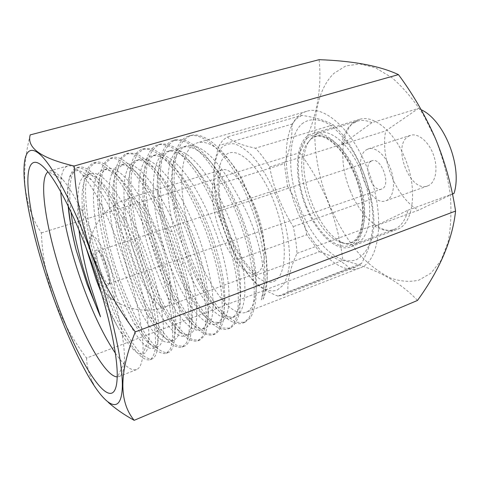 <?xml version="1.0" encoding="UTF-8"?>
<svg xmlns="http://www.w3.org/2000/svg" width="480" height="480" viewBox="0 0 480 480"><rect width="100%" height="100%" fill="white"/><g stroke="black" fill="none" stroke-linecap="round" stroke-linejoin="round"><path stroke-width="0.36" stroke-dasharray="2.4 1.8" d="M301.968 123.846C308.742 118.656 316.998 118.386 326.742 123.036C339.654 130.542 353.124 147.942 362.412 169.962C369.018 187.206 372.57 203.934 373.074 220.158C372.756 230.19 371.286 238.848 368.658 246.126C365.448 252.426 361.422 256.902 356.586 259.554C338.712 266.88 313.656 242.382 300.546 209.064C287.25 175.842 286.938 137.148 301.968 123.846M301.782 115.368L296.418 118.854L291.954 124.122L219.192 145.434L222.798 140.25L227.304 136.938C232.338 141.546 241.728 145.302 255.462 148.2C260.286 153.21 265.008 159.468 269.64 166.968C273.582 187.95 281.448 207.834 293.238 226.614C295.32 236.1 296.568 245.022 296.982 253.386C290.142 268.266 287.142 281.124 287.982 291.954L283.038 295.206L277.938 296.124L349.776 268.29L355.644 267.036L361.464 263.496C368.778 250.146 372.954 237.348 373.992 225.096C374.022 216.948 373.146 208.302 371.358 199.17C367.074 178.908 359.352 159.972 348.186 142.362C343.386 135.306 338.394 129.468 333.216 124.848C325.596 120.516 315.114 117.354 301.782 115.368L227.304 136.938M277.356 289.968L283.014 285.342C286.092 280.428 288.192 273.732 289.32 265.254C290.67 247.038 286.188 221.832 277.134 198.294C269.766 180.6 261.414 166.434 252.09 155.796C246.06 149.838 240.342 145.896 234.936 143.964C229.848 143.208 225.462 144.378 221.766 147.462C209.58 160.35 212.238 199.962 225.72 234.714C239.046 269.544 262.2 296.244 277.356 289.968M408.3 136.38L410.496 135.342C418.02 132.774 428.652 141.474 433.404 154.644C438.246 167.778 435.93 181.908 428.736 185.448L427.596 185.94C410.082 193.224 391.698 145.734 408.3 136.38M366.36 149.844L368.424 148.842C375.504 146.412 385.836 155.526 390.696 169.05C395.634 182.544 393.78 196.86 387.03 200.262L385.962 200.73C369.504 207.66 350.85 158.958 366.36 149.844M90.744 236.724C89.808 238.044 89.43 240.582 89.616 244.332C90.12 257.454 98.832 283.242 106.398 293.982C109.536 298.512 111.954 300.204 113.652 299.052C117.066 296.646 114.588 278.85 108.144 261.468C101.748 244.044 93.51 232.662 90.744 236.724M108.54 285.15L109.326 282.876C110.244 276.264 103.422 256.086 98.682 251.382C97.398 250.014 96.432 249.696 95.784 250.44C91.62 254.382 104.544 289.65 108.54 285.15M109.278 283.596L110.01 281.46C110.874 275.274 104.526 256.488 100.086 252.09L97.824 250.884L97.368 251.202C93.594 254.64 104.736 286.044 108.948 283.794L109.278 283.596M371.034 161.244L372.036 160.764C381.048 156.882 391.272 184.68 382.308 188.742L381.6 189.06C372.624 192.876 362.424 165.954 371.034 161.244M374.82 226.254L407.964 210.222C405.528 219.852 401.226 226.104 395.058 228.978L393.996 229.422C388.038 231.492 381.648 230.436 374.82 226.254L418.554 210.156L452.448 194.112M313.596 135.576L308.37 142.182C293.958 167.328 315.552 231.216 342.264 242.46C347.214 244.758 351.804 245.148 356.028 243.636L357.024 243.216C370.344 237.558 374.19 207.756 363.744 178.104C353.46 148.386 332.238 128.28 318.594 132.9L313.596 135.576M371.88 122.688L341.64 144.702C343.164 135.162 346.632 128.232 352.044 123.918L357.402 121.164C361.8 119.838 366.63 120.348 371.88 122.688L418.404 108.45L385.758 130.878C379.89 158.034 396.414 198.468 418.554 210.156M341.64 144.702L385.758 130.878M269.64 166.968L348.186 142.362M333.216 124.848L255.462 148.2M296.982 253.386L373.992 225.096M371.358 199.17L293.238 226.614M361.464 263.496L287.982 291.954M238.338 259.296L306.768 234.75L319.374 251.724L250.314 277.35L238.338 259.296C228.42 243.444 221.904 226.572 218.778 208.686L214.77 185.532L284.346 163.68L287.49 186.192L218.778 208.686M291.954 124.122C292.518 136.884 289.98 150.072 284.346 163.68M214.77 185.532C212.682 173.94 214.158 160.572 219.192 145.434M287.49 186.192C296.964 201.198 303.39 217.38 306.768 234.75M319.374 251.724C332.076 255.714 342.21 261.234 349.776 268.29M277.938 296.124C264.804 290.85 255.6 284.592 250.314 277.35M407.964 210.222L452.418 193.956M421.206 109.74L418.404 108.45M305.598 205.872C316.014 232.71 336.234 252.51 350.376 246.924C365.682 242.496 369.3 206.616 355.668 174.228C344.676 146.634 324.774 129.192 312.108 133.716C295.044 138.432 292.89 175.104 305.598 205.872M350.22 190.614C360.498 216.732 381.528 235.524 396.81 229.506C413.304 224.586 418.29 189.198 404.808 157.842C393.978 131.112 373.296 114.576 359.586 119.382C341.16 124.512 337.596 160.698 350.22 190.614M117.186 376.884L118.98 376.566C122.118 375.348 123.912 370.512 124.38 362.052C125.658 341.67 115.758 296.022 99.984 253.5C87.72 220.056 73.2 191.736 62.61 179.316C57.108 172.872 52.74 170.118 49.512 171.048L47.898 171.888M115.314 353.118C123.996 365.676 131.07 371.166 136.542 369.594C140.172 368.178 142.29 362.748 142.902 353.304C144.372 332.28 135.066 287.976 119.73 246.978C106.914 213.282 94.548 189.3 82.638 175.026C76.422 167.892 71.442 164.862 67.704 165.942C62.4 168.006 60.108 176.664 60.828 191.916M435.708 139.29L423.138 114.426C413.406 99.492 402.996 87.24 391.914 77.67L375.462 67.752L359.814 63.924L345.798 65.952L334.008 73.278C309.312 96.984 309.276 154.866 328.86 203.436C337.692 224.436 348.822 242.418 362.244 257.382C371.37 266.364 380.808 273.252 390.564 278.058C400.338 281.478 409.746 282.186 418.8 280.182L431.1 273.06L441.102 260.304L448.026 242.232C450.924 227.784 451.656 211.638 450.21 193.806C447.45 175.464 442.614 157.296 435.708 139.29M30.192 134.898C25.728 152.592 23.958 169.026 24.894 184.194C26.778 203.196 32.274 219.432 41.376 232.914C42.216 254.856 46.35 276.69 53.784 298.41C61.722 319.68 72.648 339.564 86.55 358.074L342.87 260.352C340.482 240.648 335.742 221.706 328.65 203.532C321.06 185.286 311.424 168.336 299.742 152.688C315.846 122.064 322.308 91.062 319.122 59.676M101.55 293.538C106.872 306.504 112.41 317.898 118.164 327.72C112.638 317.4 107.346 305.436 102.276 291.834L97.956 279.528L88.92 247.938C85.788 234.792 83.694 222.63 82.638 211.446L82.302 207.228C81.504 195.018 82.38 185.814 84.93 179.622C86.388 176.274 88.374 174.222 90.888 173.46C92.88 172.884 95.172 173.208 97.758 174.426C103.812 177.318 110.802 184.758 118.716 196.758C126.732 209.058 134.37 224.076 141.63 241.812C148.872 259.68 154.458 276.972 158.388 293.694C162.198 310.212 163.854 323.238 163.35 332.784C162.876 340.8 161.064 345.408 157.914 346.62L156.408 346.932C152.364 346.926 147.432 343.002 141.63 335.154L134.358 323.868L124.254 303.822L112.872 274.41L108.93 261.906C104.532 246.948 101.346 232.608 99.36 218.898L98.328 210.162C97.356 200.136 97.38 191.598 98.394 184.542C99.744 175.536 102.774 170.25 107.484 168.69L107.664 168.642C112.602 167.334 118.83 170.688 126.354 178.692C133.992 186.978 141.798 199.038 149.778 214.866L159.348 235.938L170.016 265.812C175.428 283.728 178.698 299.226 179.814 312.306C180.84 325.134 179.85 333.672 176.85 337.908L173.886 340.398C171.15 341.388 167.862 340.296 164.028 337.11C158.85 332.706 153.36 325.422 147.558 315.27L146.604 313.578C140.52 302.532 134.874 289.83 129.678 275.466L127.56 269.364L117.39 232.068L113.802 209.424L112.914 192.954C113.004 181.464 114.84 173.136 118.422 167.982L123.81 163.98C126.762 163.122 130.206 163.824 134.142 166.086C141.06 170.112 148.644 178.524 156.9 191.31C163.98 202.38 170.592 215.334 176.73 230.172L179.646 237.504C186.426 255.288 191.262 272.1 194.16 287.934C196.944 303.54 197.508 315.504 195.858 323.82C194.676 329.64 192.582 333.132 189.588 334.278L185.904 334.584C180.99 333.564 175.41 328.818 169.152 320.358L160.302 306.408L151.098 287.808L142.026 264.402L136.368 245.88C132.9 233.04 130.458 220.734 129.054 208.956L128.538 203.97C127.374 190.8 127.926 180.078 130.2 171.804C132.18 164.916 135.402 160.764 139.854 159.36L142.422 158.976C148.338 158.826 155.346 163.26 163.452 172.278C171.66 181.578 179.688 194.322 187.536 210.516L193.806 224.514C198.852 236.712 203.01 248.916 206.268 261.132C210.804 278.394 213.066 293.016 213.06 304.986C212.952 316.674 210.894 324.078 206.886 327.192L205.026 328.266C201.276 329.598 196.818 327.996 191.664 323.466C185.574 317.988 179.382 309.552 173.076 298.164L172.686 297.456C166.578 286.194 161.112 273.546 156.276 259.512C151.38 245.148 147.72 230.88 145.296 216.714L144.126 208.824C142.698 197.76 142.362 187.92 143.124 179.304C144.126 168.57 146.922 161.154 151.506 157.056L155.64 154.812C159.69 153.636 164.442 154.848 169.908 158.454C177.588 163.614 185.64 172.944 194.07 186.432C200.028 196.068 205.524 206.91 210.57 218.958L216.138 233.436C222.3 251.04 226.29 267.282 228.12 282.174C229.818 296.754 229.302 307.62 226.572 314.772C225.03 318.774 222.912 321.3 220.218 322.35L213.834 322.314C208.158 320.322 202.026 314.808 195.438 305.778L184.488 287.874L177.036 272.148L170.316 254.688L163.176 230.316L159.084 209.352L157.284 189.612C156.924 177.036 158.376 167.076 161.634 159.732C163.962 154.698 167.136 151.566 171.162 150.342L176.694 150.03C183.504 151.044 191.178 156.528 199.728 166.494C208.344 176.742 216.426 190.092 223.98 206.538L227.028 213.504C233.07 227.964 237.666 242.304 240.816 256.542C244.404 273.144 245.634 286.854 244.5 297.672C243.264 308.208 240.192 314.478 235.278 316.476L235.152 316.53C230.25 318.228 224.52 316.038 217.962 309.966C211.374 303.738 204.9 294.762 198.534 283.032L195.894 277.956L184.146 249.942L182.154 243.954L174.03 210.84L172.716 201.864C171.03 188.112 171.12 176.244 172.974 166.266C174.906 156.336 178.65 149.85 184.2 146.82L186.438 145.944C191.706 144.414 197.904 146.268 205.026 151.5C213.114 157.59 221.28 167.424 229.518 180.99L244.59 207.684C262.224 243.264 267.894 283.47 261.27 299.91L263.142 299.19C271.152 282.24 267.186 241.512 253.506 204.726L241.182 177.33C232.89 163.878 224.64 154.152 216.438 148.146C209.196 142.992 202.872 141.198 197.472 142.764L195.18 143.658C189.456 146.73 185.562 153.222 183.498 163.146C181.488 173.112 181.284 184.95 182.892 198.654C184.524 212.364 187.62 226.326 192.174 240.552L194.16 246.504C198.342 258.48 203.16 269.436 208.62 279.366C215.028 291 221.598 299.88 228.324 306C234.99 311.988 240.87 314.094 245.952 312.324L246.084 312.27C251.148 310.212 254.388 303.912 255.804 293.364C257.088 282.552 255.996 268.878 252.534 252.348C249.456 238.188 244.914 223.926 238.908 209.568L235.872 202.65C228.306 186.33 220.17 173.1 211.476 162.954C202.812 153.102 195.006 147.702 188.058 146.754L182.376 147.108C178.224 148.374 174.936 151.524 172.512 156.564C169.08 163.92 167.484 173.868 167.742 186.408C168.024 198.96 169.908 212.478 173.382 226.956L180.474 251.202L187.206 268.548C192.948 281.796 199.152 292.908 205.812 301.884C212.484 310.818 218.748 316.236 224.604 318.132L231.18 318.078C233.952 317.01 236.166 314.466 237.84 310.452C240.738 303.282 241.416 292.392 239.88 277.782C238.164 262.92 234.27 246.768 228.204 229.332L222.66 214.95C217.62 202.992 212.106 192.24 206.124 182.682C197.616 169.326 189.456 160.104 181.65 155.022C176.07 151.482 171.198 150.318 167.034 151.53L162.774 153.804C157.992 157.938 155.04 165.366 153.912 176.076C152.82 186.822 153.432 199.26 155.736 213.384C158.058 227.502 161.676 241.698 166.584 255.966C171.504 270.24 177.138 283.026 183.492 294.342C189.852 305.634 196.158 313.968 202.41 319.338C207.672 323.79 212.256 325.32 216.174 323.922L218.124 322.818C222.288 319.65 224.526 312.222 224.832 300.528C224.988 288.576 222.864 274.014 218.454 256.83C215.25 244.68 211.134 232.548 206.112 220.434L199.854 206.544C191.964 190.488 183.87 177.858 175.572 168.66C167.316 159.762 160.158 155.412 154.098 155.616L151.44 156.024C146.82 157.476 143.46 161.646 141.354 168.534C138.894 176.82 138.198 187.524 139.272 200.652C140.358 213.786 142.89 227.694 146.862 242.388L152.484 260.814L161.598 284.058C167.442 297.144 173.544 307.89 179.898 316.296C186.252 324.66 191.982 329.304 197.1 330.228L200.916 329.868C204.036 328.668 206.268 325.14 207.606 319.29C209.418 310.962 209.022 299.016 206.418 283.458C203.634 267.69 198.888 250.974 192.18 233.298L189.27 226.02C183.12 211.296 176.49 198.444 169.368 187.476C160.998 174.822 153.288 166.524 146.232 162.57C142.188 160.362 138.636 159.702 135.576 160.59L129.984 164.64C126.192 169.83 124.188 178.158 123.978 189.624C123.792 201.114 125.166 214.11 128.118 228.612L133.242 249.834L140.304 271.776C145.482 286.056 151.176 298.662 157.38 309.588C163.584 320.502 169.524 328.242 175.188 332.808C179.118 335.922 182.526 336.96 185.406 335.91L188.556 333.36C191.73 329.034 192.906 320.466 192.084 307.638C191.124 294.906 188.124 279.918 183.078 262.674L172.122 231.714L162.546 210.798C154.5 195.114 146.604 183.174 138.852 174.99C131.16 167.106 124.764 163.836 119.664 165.186L119.472 165.234C114.546 166.86 111.336 172.17 109.842 181.17C108.36 190.356 108.534 201.78 110.376 215.454C112.218 229.128 115.338 243.402 119.736 258.276L123.654 270.708L135.102 299.91C140.958 312.792 146.85 323.124 152.778 330.918C158.7 338.658 163.794 342.48 168.066 342.39L169.632 342.054C172.944 340.782 174.936 336.126 175.602 328.086C176.28 318.534 174.798 305.532 171.156 289.08L169.662 282.864C165.9 267.996 160.896 252.876 154.644 237.498L148.44 223.332C142.92 211.536 137.298 201.36 131.58 192.798C123.522 180.942 116.394 173.622 110.202 170.826C107.526 169.644 105.144 169.35 103.068 169.956C100.44 170.748 98.352 172.824 96.798 176.178C94.032 182.4 92.988 191.598 93.654 203.778C94.344 215.976 96.444 229.5 99.954 244.344L108.906 275.772L113.238 287.994C118.59 302.244 124.236 314.622 130.176 325.128C136.116 335.604 141.57 342.702 146.532 346.416C149.262 348.408 151.614 349.038 153.594 348.306C155.118 347.712 156.336 346.248 157.248 343.902C159.36 338.376 159.432 328.644 157.476 314.706L154.302 298.044C152.004 287.94 148.986 277.278 145.242 266.052L136.836 243.396L123.978 215.466C115.956 200.262 108.414 189.096 101.352 181.974C95.292 176.022 90.312 173.616 86.394 174.756L84.762 175.482C80.76 178.14 78.486 184.47 77.946 194.472L77.91 204.552C79.008 217.188 81.714 231.546 86.028 247.626M297.39 211.062C311.634 247.932 339.696 276.03 359.766 267.99C380.58 261.888 385.938 212.37 366.84 167.166C351.486 128.856 324.024 105.276 306.792 111.27C282.6 117.936 280.05 168.966 297.39 211.062M118.158 327.72L120.804 332.37C134.892 356.706 147.804 362.616 148.842 339.996L142.902 353.304M68.154 206.01C65.094 174.648 73.494 159.564 91.446 179.832C103.164 193.344 115.068 215.376 127.17 245.928C141.39 282.372 150 321.504 148.842 339.996M77.91 204.552C77.58 212.124 77.928 220.59 78.972 229.962M41.376 232.914L299.742 152.688M86.55 358.074C86.892 366.054 88.86 373.98 92.46 381.858C95.844 388.986 101.1 395.802 108.216 402.306M417.48 300.444C399.762 281.388 374.892 268.026 342.87 260.352M71.01 211.986C67.944 185.97 70.542 171.024 78.81 167.148C89.316 165.174 103.668 181.818 121.878 217.086C134.85 243.21 146.652 276.618 152.688 303.48C159.654 336.918 159.474 355.398 152.16 358.92C148.524 359.328 144.204 357 139.188 351.936C133.926 345.462 128.472 337.02 122.838 326.616C114.27 309.552 106.554 290.25 99.696 268.698C91.116 240.342 85.722 211.848 85.506 190.494C85.866 180.54 87.366 172.734 90 167.07L95.568 162.414C106.08 158.586 126.426 181.554 144.528 220.902C154.53 242.718 162.372 264.792 168.048 287.13C177.51 324.402 176.538 349.89 168.27 352.536C164.388 353.088 159.822 350.874 154.578 345.9L146.298 335.352C134.85 317.904 123.186 291.66 114.372 263.616C105.864 235.47 100.752 207.084 100.968 185.826C101.55 175.89 103.29 168.084 106.194 162.414L112.164 157.728C124.686 152.826 150.09 183.804 169.176 230.892L181.254 265.14C194.622 309.63 194.34 343.362 184.098 346.302L177.528 345.75C172.44 342.744 166.98 337.362 161.148 329.61C149.382 312.414 137.604 286.47 128.832 258.642C120.414 230.712 115.554 202.488 116.19 181.296C116.976 171.366 118.944 163.566 122.1 157.896L128.424 153.102L135.486 153.432C140.886 155.712 146.796 160.248 153.222 167.04C166.35 182.472 180.558 208.506 191.418 237.546C201.924 266.7 207.9 295.452 208.182 315.126C207.858 324.156 206.562 331.092 204.282 335.934L199.764 340.122L192.846 339.78C187.554 336.96 181.908 331.74 175.908 324.126C163.836 307.308 151.896 281.604 143.166 254.01C134.79 226.272 130.182 198.198 131.154 176.982C132.144 167.076 134.322 159.246 137.688 153.486L144.354 148.608L151.71 148.788C157.284 150.936 163.368 155.364 169.95 162.06C183.366 177.174 197.682 202.98 208.482 231.756C216.27 253.926 221.328 274.32 223.644 292.932C224.562 304.266 224.388 313.752 223.128 321.384C221.286 327.792 218.592 332.016 215.058 334.062L207.804 333.882C202.284 331.128 196.446 326.016 190.29 318.552C177.924 301.932 165.852 276.516 157.182 249.096C150.912 228.042 147.102 208.11 145.746 189.288C145.44 177.522 146.31 167.352 148.362 158.778C151.11 151.392 155.046 146.508 160.158 144.138C165.012 143.4 170.532 144.9 176.706 148.638C183.168 153.648 189.882 160.788 196.836 170.052C207.504 185.748 216.99 204.48 225.288 226.248C232.986 248.226 237.852 268.458 239.886 286.944C240.636 298.242 240.276 307.704 238.8 315.33C236.742 321.726 233.85 325.992 230.13 328.134L222.534 328.056C216.816 325.434 210.804 320.448 204.492 313.104C191.844 296.76 179.67 271.62 171.036 244.428C164.832 223.53 161.16 203.718 160.026 184.986C159.876 173.256 160.92 163.104 163.164 154.53C166.128 147.144 170.268 142.218 175.584 139.752L183.498 139.77C189.432 141.78 195.822 146.01 202.668 152.46C216.576 167.142 231.09 192.258 241.68 220.512C251.85 248.892 256.962 277.152 256.122 296.748C255.228 305.766 253.338 312.774 250.452 317.766L245.034 322.236L237.138 322.368C231.228 319.902 225.042 315.06 218.58 307.854C205.656 291.84 193.326 266.928 184.74 239.94C178.566 219.186 175.02 199.47 174.096 180.798C174.084 169.08 175.296 158.94 177.744 150.378C180.894 142.932 185.244 137.964 190.782 135.468C203.472 131.73 223.548 147.33 240.858 178.416C247.926 192.42 253.812 207.024 258.516 222.234C261.594 232.806 264.15 244.692 266.196 257.892L267.174 280.26L263.142 299.19M68.442 206.61L68.406 206.19C66.426 183.822 69.186 171.012 76.692 167.754C80.478 167.376 84.99 169.302 90.228 173.538C95.808 179.106 101.784 186.876 108.162 196.86C118.08 213.66 127.362 233.478 136.008 256.326C144.204 279.318 150.012 300.264 153.438 319.176C155.154 330.678 155.826 340.188 155.448 347.712C154.518 353.97 152.742 357.972 150.12 359.724C143.994 361.194 135.96 353.472 126.018 336.546C106.986 304.2 87.792 245.604 84.228 204.948C82.026 180.744 85.11 166.764 93.48 163.002L99.876 163.518C104.844 165.942 110.376 170.688 116.484 177.768C129.012 193.686 142.968 220.47 154.068 250.11C164.814 279.846 171.528 309.06 172.644 328.752C172.77 337.8 171.93 344.682 170.112 349.41L166.272 353.328C159.21 354.978 150.222 346.494 139.308 327.87C120.954 296.454 103.464 243.132 99.792 204.072C97.272 177.78 100.716 162.522 110.112 158.31C114.336 157.758 119.262 159.504 124.896 163.536C130.848 168.9 137.13 176.412 143.754 186.09C153.996 202.47 163.374 221.868 171.888 244.29C182.508 273.78 188.856 302.742 189.534 322.398C189.45 331.44 188.37 338.322 186.306 343.05L182.13 347.082C174.036 348.858 164.04 339.486 152.142 318.966C134.76 288.858 118.992 240.834 115.152 203.778C112.188 175.2 115.938 158.496 126.402 153.672L133.434 154.02C138.804 156.306 144.696 160.854 151.104 167.664C164.202 183.126 178.392 209.202 189.264 238.278C199.782 267.462 205.8 296.232 206.13 315.918C205.83 324.942 204.558 331.872 202.302 336.714L197.826 340.884C188.586 342.906 177.48 332.55 164.508 309.816C148.35 281.196 134.28 238.434 130.308 203.766C126.888 175.056 130.704 152.472 142.374 149.172L149.688 149.358C155.244 151.518 161.304 155.958 167.868 162.672C181.254 177.816 195.558 203.658 206.37 232.47C214.17 254.67 219.246 275.076 221.592 293.7C222.534 305.04 222.384 314.526 221.148 322.158C219.33 328.56 216.666 332.778 213.156 334.818C202.692 336.978 190.476 325.542 176.52 300.516C161.784 273.744 149.382 236.076 145.278 204.114C141.174 173.25 145.272 148.254 158.202 144.69C163.038 143.964 168.534 145.47 174.69 149.22C181.134 154.242 187.824 161.4 194.772 170.676C205.422 186.396 214.902 205.158 223.212 226.95C230.916 248.952 235.806 269.202 237.87 287.7C238.644 299.004 238.308 308.466 236.856 316.086C234.822 322.482 231.954 326.742 228.258 328.872C217.746 333 201.516 316.452 187.914 290.556C174.276 264.174 165.024 235.716 160.152 205.17C155.16 172.044 159.426 144.3 173.664 140.292L181.542 140.328C187.452 142.35 193.83 146.592 200.658 153.054C214.536 167.76 229.038 192.918 239.64 221.202C249.822 249.612 254.97 277.896 254.178 297.492C253.302 306.516 251.436 313.518 248.574 318.51L243.192 322.968C231.42 327.72 213.222 308.838 198.906 280.194C187.608 257.478 179.652 233.166 175.038 207.27C168.834 171.606 173.118 140.406 188.892 136.002C201.528 132.276 221.55 147.912 238.854 179.046C245.916 193.068 251.808 207.69 256.524 222.912C259.608 233.502 262.176 245.394 264.234 258.606L265.254 280.98L261.27 299.91M307.614 137.886C295.5 147.882 295.464 178.806 306.186 205.506C316.74 232.29 336.882 251.382 350.748 245.04C364.788 239.184 367.608 205.53 354.918 174.702C342.414 143.766 319.524 127.44 307.614 137.886M274.002 281.364C287.412 276.042 288.156 237.456 273.576 200.82C259.164 164.082 235.656 144.192 225 155.754C214.098 166.764 216.294 201.924 228.324 232.872C240.204 263.898 260.808 287.286 274.002 281.364M257.04 272.922C266.538 268.488 267.336 241.428 257.634 213.774C248.04 186.072 231 166.452 221.19 169.902L217.824 171.924C209.376 180.102 211.008 207.828 220.458 232.83C229.8 257.892 245.862 277.032 256.146 273.318L257.04 272.922M126.642 199.926C120.486 207.396 124.542 236.988 134.526 263.436C143.982 289.236 158.226 309.828 165.828 306.744L166.5 306.426C174.318 303.138 171.612 271.278 159.888 240.744C149.916 213.918 135.948 195.36 129.114 198.132L126.642 199.926M311.04 138.768L306.048 145.08C292.26 169.134 313.11 230.808 338.658 241.566C343.794 243.948 348.486 244.182 352.74 242.268C366.36 236.508 369.102 204.012 356.874 174.318C344.826 144.516 322.656 128.712 311.04 138.768M308.37 142.182L310.65 139.122L314.886 136.83C326.31 132.546 346.716 151.374 356.742 180.384C367.002 209.292 363.066 237.78 351.636 242.364L349.248 243.198C346.038 243.918 342.51 243.372 338.658 241.566L342.264 242.46M368.424 148.842L410.496 135.342M106.398 293.982C121.698 309.162 145.728 314.358 165.828 306.744L256.146 273.318L249.864 268.062L243.438 260.208C238.134 252.228 233.166 242.628 228.54 231.414C224.496 219.888 221.598 208.626 219.846 197.628C218.988 187.866 218.934 180.612 219.672 175.866L221.19 169.902L129.114 198.132C121.614 200.46 114.87 204.168 108.894 209.268C98.274 218.616 91.848 230.31 89.616 244.332M100.086 252.09L98.682 251.382M110.01 281.46L109.326 282.876M372.036 160.764L97.824 250.884M393.996 229.422L356.028 243.636M355.644 267.036L283.038 295.206M357.402 121.164L318.594 132.9M381.6 189.06L108.948 283.794M385.962 200.73L427.596 185.94M396.81 229.506L350.376 246.924M136.542 369.594L118.98 376.566M124.38 362.052L117.162 377.91M24.762 184.686L24.888 184.194M359.766 267.99L245.952 312.324M235.152 316.536L231.18 318.078M220.218 322.35L216.174 323.928M205.032 328.266L200.916 329.868M189.588 334.284L185.406 335.916M173.886 340.398L169.638 342.054M157.914 346.62L153.594 348.306M186.432 145.938L182.376 147.108M171.162 150.336L167.028 151.53M155.64 154.812L151.434 156.018M139.854 159.354L135.576 160.59M123.81 163.98L119.466 165.228M107.478 168.684L103.068 169.956M90.888 173.46L86.394 174.756M91.446 179.832L82.638 175.026M306.792 111.27L197.472 142.758M91.032 380.742L92.46 381.858M62.61 179.316L47.25 171.084M67.704 165.942L49.512 171.048M359.586 119.382L312.108 133.716M78.81 167.148L76.692 167.754M152.16 358.92L150.12 359.724M95.568 162.414L93.48 163.002M168.27 352.536L166.272 353.328M112.164 157.728L110.112 158.31M184.098 346.302L182.13 347.082M128.424 153.102L126.402 153.672M199.764 340.122L197.826 340.884M144.354 148.608L142.374 149.172M215.058 334.062L213.156 334.818M160.158 144.138L158.202 144.69M230.13 328.134L228.258 328.872M175.584 139.752L173.664 140.292M245.034 322.236L243.192 322.968M190.782 135.468L188.892 136.002M126.018 336.546L120.798 332.376M84.228 204.948L82.638 211.446M139.308 327.87L134.352 323.874M99.792 204.072L98.322 210.162M152.142 318.966L147.558 315.27M115.152 203.778L113.79 209.424M164.508 309.816L160.29 306.414M130.308 203.766L129.054 208.956M176.52 300.516L172.692 297.456M145.278 204.114L144.126 208.824M187.914 290.556L184.482 287.874M160.152 205.17L159.084 209.352M198.906 280.194L195.894 277.956M175.038 207.27L174.024 210.84M126.51 220.44L121.878 217.086M154.302 298.044L152.688 303.48M148.44 223.332L144.528 220.902M169.662 282.864L168.048 287.13M172.128 231.714L169.176 230.892M183.078 262.674L181.254 265.14"/><path stroke-width="0.72" d="M452.418 193.956L454.026 193.368C462.678 166.716 444.27 120.21 421.206 109.74M452.448 194.112L454.026 193.368M47.898 171.888C37.146 180.402 47.982 239.394 67.062 291.48C83.25 336.666 105.426 376.686 117.186 376.884M60.828 191.916C61.944 215.988 70.746 252.438 82.986 286.002C93.18 313.836 103.956 336.204 115.314 353.118M54.936 296.862C78.84 365.34 115.338 421.776 117.162 377.91C118.314 355.62 106.782 303.744 88.842 255.156C74.904 216.966 58.686 184.83 47.25 171.084C32.28 153.048 25.902 164.262 28.398 191.256C30.966 218.55 41.358 259.014 54.936 296.862M319.122 59.676C353.244 60.894 379.68 65.874 398.442 74.61C413.286 94.602 425.718 116.142 435.732 139.242C445.146 162.222 451.764 186.162 455.574 211.062C452.46 239.958 439.764 269.754 417.48 300.444L134.166 420.324C118.716 401.52 119.1 372.048 135.312 331.896C116.73 307.104 102.06 280.578 91.302 252.312C81.222 223.464 75.498 194.694 74.136 166.014C41.214 158.316 26.568 147.942 30.192 134.898L319.122 59.676M91.044 252.45C72.906 202.998 52.002 164.43 39.318 153.852C26.568 143.244 21.99 157.68 24.762 184.686C27.84 214.584 39.15 258.066 53.664 298.422C65.664 331.704 78.12 359.148 91.032 380.742C106.854 406.656 120.408 414.084 122.166 389.826C123.99 365.868 111.408 307.854 91.044 252.45M86.028 247.626L96.336 280.086L101.55 293.538M78.972 229.962C80.976 246.846 84.54 264.546 89.658 283.044L100.506 316.764L87.078 284.19L76.104 249.93C72.108 234.102 69.48 219.756 68.232 206.892L68.154 206.01M108.216 402.306C115.326 408.666 123.978 414.672 134.166 420.324M135.312 331.896L455.574 211.062M74.136 166.014L398.442 74.61M100.506 316.764C86.688 284.814 74.712 243.486 71.01 211.986M76.104 249.93C72.228 234.168 69.672 219.726 68.442 206.61M68.352 206.418L68.232 206.892"/></g></svg>
